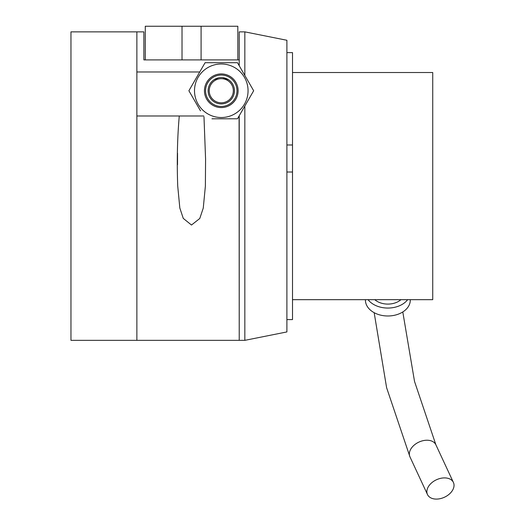 <?xml version="1.0" encoding="UTF-8"?>
<svg xmlns="http://www.w3.org/2000/svg" width="525" height="525" viewBox="0 0 525 525"><rect width="100%" height="100%" fill="white"/><g stroke="black" fill="none" stroke-linecap="round" stroke-linejoin="round"><path stroke-width="0.79" d="M239.229 115.749L239.229 340.344L239.092 115.992M203.989 116.891L205.577 159.049L205.38 186.099L203.26 208.09L199.782 218.479L191.487 225.035L183.264 218.38L179.826 208.018L177.726 186.099C176.813 161.372 177.332 138.003 179.274 115.992L136.868 115.992L136.868 340.344L244.834 340.344L244.834 106.037M244.834 340.344L286.899 331.931L286.899 40.274L244.834 31.861L244.834 75.462M286.899 144.979L292.51 144.979L292.51 319.587L286.899 319.587M292.51 172.016L286.899 172.016M244.834 31.861L239.229 31.861L239.229 65.75L239.229 59.903L182.018 59.903L182.018 26.25L201.088 26.25L201.088 59.903M286.899 52.612L292.51 52.612L292.51 144.979M177.529 153.241L177.529 164.738M182.018 26.25L145.281 26.25L145.281 59.903L143.876 59.903L143.876 31.861L70.96 31.861L70.96 340.344L136.868 340.344L136.868 31.861L136.868 71.978L199.736 71.978M179.274 115.992L203.831 115.992M145.281 59.903L182.018 59.903M201.088 26.25L237.825 26.25L237.825 59.903M221.281 73.927A16.826 16.826 0 0 1 238.107 90.753A16.826 16.826 0 0 1 221.281 107.579A16.826 16.826 0 0 1 204.455 90.753A16.826 16.826 0 0 1 221.281 73.927M221.281 75.049A15.704 15.704 0 0 1 236.985 90.753A15.704 15.704 0 0 1 221.281 106.457A15.704 15.704 0 0 1 205.577 90.753A15.704 15.704 0 0 1 221.281 75.049M221.281 77.569A13.177 13.177 0 0 1 234.458 90.753A13.177 13.177 0 0 1 221.281 103.93A13.177 13.177 0 0 1 208.097 90.753A13.177 13.177 0 0 1 221.281 77.569M228.624 79.807L222.692 77.647M221.281 78.691A12.062 12.062 0 0 1 233.336 90.753A12.062 12.062 0 0 1 221.281 102.808A12.062 12.062 0 0 1 209.219 90.753A12.062 12.062 0 0 1 221.281 78.691M218.518 77.864L213.97 79.787M213.938 79.807L214.548 79.419M213.938 101.699L214.548 102.08M248.056 90.753A26.775 26.775 0 0 1 221.281 117.528A26.775 26.775 0 0 1 194.506 90.753A26.775 26.775 0 0 1 221.281 63.978A26.775 26.775 0 0 1 248.056 90.753M200.498 110.847L188.895 90.753L205.091 62.705L237.471 62.705L253.66 90.753L237.471 118.794L211.949 118.794M230.606 118.794L237.471 118.794L253.66 90.753L250.228 84.807M247.925 80.817L243.206 72.64M242.058 70.652L237.471 62.705L230.606 62.705M225.999 62.705L216.562 62.705M211.949 62.705L205.091 62.705L194.631 80.817M193.482 82.806L188.895 90.753L192.327 96.692M194.631 100.688L199.349 108.859M292.51 299.677L432.731 299.677L432.731 72.522L292.51 72.522M365.426 299.677L365.426 300.123A22.437 15.862 0 0 0 394.872 315.19A22.437 15.862 0 0 0 410.294 300.123L410.294 299.677M407.643 299.677A22.437 15.862 180 0 1 394.872 307.263A22.437 15.862 180 0 1 368.084 299.677M400.936 299.677A16.826 11.898 180 0 1 393.12 303.496A16.826 11.898 180 0 1 374.784 299.677M454.04 485.336A14.3 9.607 -25 0 1 442.503 498.015A14.3 9.607 -25 0 1 427.481 494.53A14.3 9.607 -25 0 1 426.864 491.656A14.3 9.607 -25 0 1 438.401 478.977A14.3 9.607 -25 0 1 453.416 482.462A14.3 9.607 -25 0 1 454.04 485.336M374.167 312.69L386.61 387.712L409.953 456.855A14.3 9.607 -25 0 1 409.336 453.987A14.3 9.607 -25 0 1 422.92 440.711A14.3 9.607 -25 0 1 435.888 444.793L453.416 482.462M205.577 159.049L205.577 159.58M402.793 311.962L414.533 381.465L435.888 444.793M409.953 456.855L427.481 494.53"/></g></svg>
